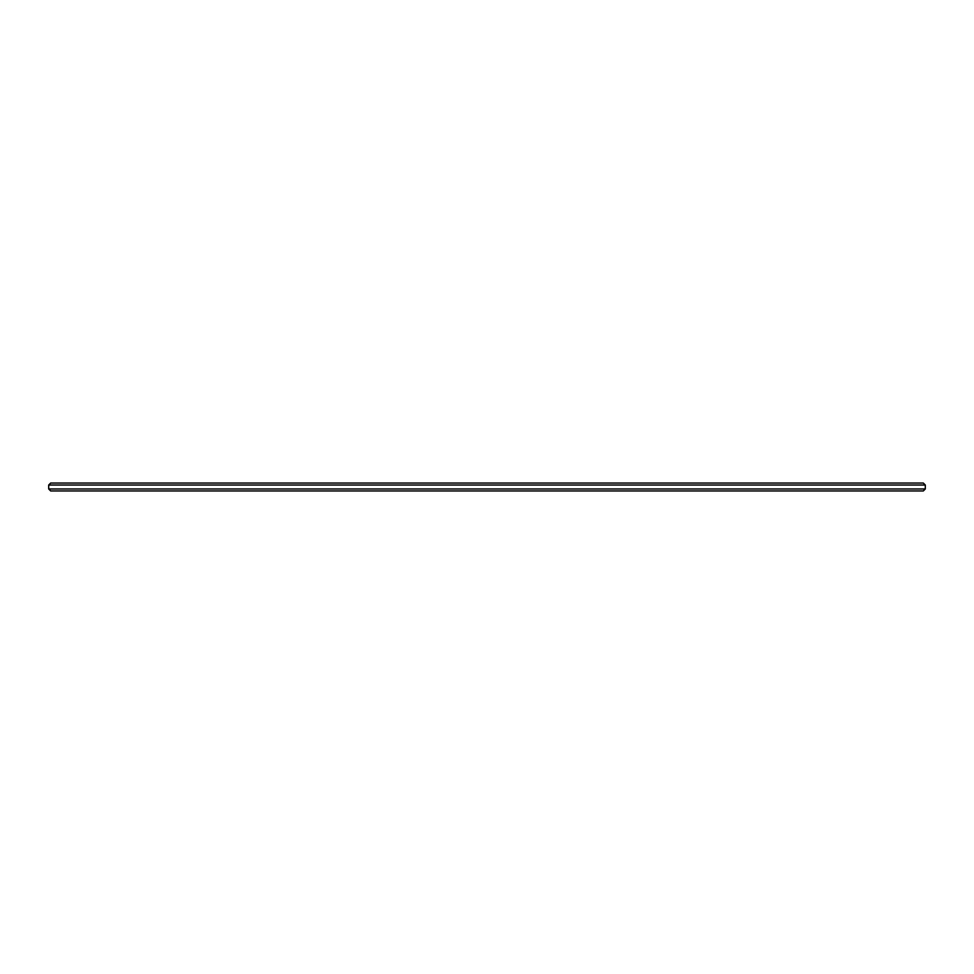 <?xml version="1.0" encoding="UTF-8"?>
<svg xmlns="http://www.w3.org/2000/svg" width="974" height="974" viewBox="0 0 974 974"><rect width="100%" height="100%" fill="white"/><g stroke="black" fill="none" stroke-linecap="round" stroke-linejoin="round"><path stroke-width="1.46" d="M48.7 485.028L50.672 483.055L923.328 483.055L925.3 485.028L48.7 485.028L48.7 488.972L50.672 490.945L923.328 490.945L925.3 488.972L48.7 488.972M925.3 488.972L925.3 485.028"/></g></svg>
